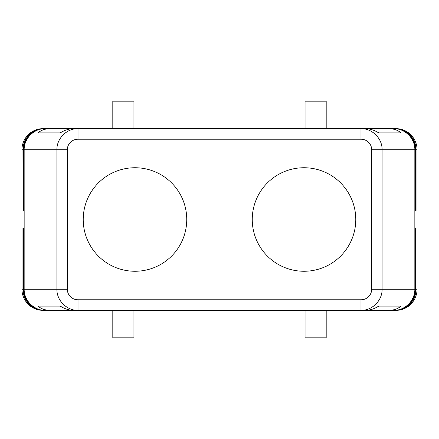 <?xml version="1.0" encoding="UTF-8"?>
<svg xmlns="http://www.w3.org/2000/svg" width="439" height="439" viewBox="0 0 439 439"><rect width="100%" height="100%" fill="white"/><g stroke="black" fill="none" stroke-linecap="round" stroke-linejoin="round"><path stroke-width="0.66" d="M415.821 211.049L415.821 149.776L417.05 149.776A21.132 21.127 0 0 0 395.918 128.649L394.946 128.649L395.923 128.671C401.312 128.989 405.965 131.047 409.883 134.839C413.895 138.982 415.958 143.959 416.068 149.776L416.068 211.049L415.969 149.776C415.881 143.976 413.818 138.998 409.774 134.839C405.916 131.074 401.301 129.022 395.923 128.676L396.071 128.687C401.339 129.066 405.894 131.118 409.735 134.839C413.741 138.971 415.804 143.954 415.92 149.776L415.92 211.049M23.772 227.951L23.772 289.224C23.854 295.024 25.917 300.002 29.962 304.161C33.819 307.926 38.44 309.978 43.818 310.324L45.261 310.351C33.984 310.587 23.925 300.517 24.161 289.224L24.161 149.776L56.9 149.776L56.9 289.224C56.664 300.517 66.733 310.587 78.027 310.351L360.973 310.351C372.267 310.587 382.336 300.517 382.1 289.224L371.696 289.224A10.728 10.563 0 0 1 360.973 299.788L78.027 299.788L78.027 310.351L43.818 310.329C38.423 310.011 33.77 307.953 29.857 304.161C25.841 300.018 23.783 295.041 23.668 289.224L23.668 227.951M393.739 310.351L365.067 310.351C369.83 310.307 374.368 308.897 378.687 306.126L401.037 306.126C397.701 308.897 393.657 310.307 388.91 310.351L393.739 310.351C405.016 310.587 415.074 300.517 414.839 289.224L414.839 149.776L415.245 149.776C415.118 143.926 413.055 138.949 409.049 134.839M396.071 128.693L393.739 128.649C405.016 128.413 415.074 138.483 414.839 149.776L382.1 149.776C382.336 138.483 372.267 128.413 360.973 128.649L360.973 139.212A10.728 10.563 0 0 1 371.696 149.776L371.696 289.224M393.739 128.649L388.91 128.649C393.657 128.693 397.701 130.103 401.037 132.874L378.687 132.874C374.368 130.103 369.83 128.693 365.067 128.649L78.027 128.649C66.733 128.413 56.664 138.483 56.9 149.776L67.304 149.776A10.728 10.563 180 0 1 78.027 139.212L78.027 128.649L73.933 128.649C69.17 128.693 64.632 130.103 60.313 132.874L37.963 132.874C41.299 130.103 45.343 128.693 50.09 128.649L45.261 128.649C33.984 128.413 23.925 138.483 24.161 149.776L23.772 149.776L23.772 211.049L23.668 149.776C23.783 143.959 25.841 138.982 29.857 134.839C33.77 131.047 38.423 128.989 43.818 128.671C38.434 129.022 33.819 131.074 29.962 134.839C25.923 138.993 23.854 143.976 23.772 149.776L23.624 211.049L23.519 149.776C23.635 143.959 25.698 138.982 29.709 134.839C33.622 131.047 38.275 128.989 43.67 128.671L43.077 128.676C37.699 129.022 33.084 131.074 29.226 134.839C25.182 138.993 23.119 143.976 23.031 149.776L23.031 211.049L22.932 149.776C23.042 143.959 25.105 138.982 29.117 134.839C33.035 131.047 37.688 128.989 43.077 128.671L44.054 128.649L43.082 128.649A21.132 21.127 180 0 0 21.95 149.776L23.08 149.776C23.19 143.959 25.253 138.982 29.265 134.839C33.183 131.047 37.836 128.989 43.225 128.671C37.847 129.022 33.227 131.074 29.375 134.839C25.33 138.993 23.267 143.976 23.179 149.776L23.179 211.049L23.229 149.776C23.338 143.959 25.402 138.982 29.413 134.839C33.331 131.047 37.984 128.989 43.373 128.671C37.995 129.022 33.375 131.074 29.523 134.839C25.478 138.993 23.415 143.976 23.327 149.776L23.327 211.049L23.371 149.776C23.486 143.959 25.55 138.982 29.561 134.839C33.479 131.047 38.133 128.989 43.521 128.671C38.144 129.022 33.523 131.074 29.665 134.839C25.627 138.993 23.563 143.976 23.476 149.776L23.476 211.049L23.624 149.776C23.706 143.976 25.775 138.993 29.814 134.839C33.671 131.074 38.292 129.022 43.67 128.676L78.027 128.649L44.35 128.649M388.91 310.351L360.973 310.351L360.973 299.788M45.261 310.351L50.09 310.351C45.343 310.307 41.299 308.897 37.963 306.126L60.313 306.126C64.632 308.897 69.17 310.307 73.933 310.351L50.09 310.351M396.214 128.715L396.214 128.704C401.361 129.143 405.817 131.19 409.582 134.839C413.587 138.965 415.651 143.948 415.766 149.776L415.766 211.049M415.678 211.049L415.821 149.776C415.706 143.948 413.642 138.971 409.631 134.839M396.362 128.742L396.362 128.731C401.389 129.225 405.746 131.261 409.433 134.839C413.434 138.96 415.497 143.943 415.618 149.776L415.618 211.049L415.535 149.776C415.409 143.937 413.346 138.96 409.34 134.839M396.51 128.759C401.416 129.302 405.669 131.332 409.285 134.839C413.286 138.954 415.343 143.937 415.464 149.776L415.678 149.776C415.557 143.943 413.494 138.965 409.483 134.839M394.233 128.649L394.65 128.649M396.658 128.792C401.438 129.384 405.598 131.404 409.137 134.839C413.132 138.949 415.19 143.932 415.316 149.776L415.316 211.049L415.387 149.776C415.267 143.932 413.198 138.954 409.192 134.839M45.261 128.649L44.789 128.649M409.883 304.161C405.965 307.953 401.312 310.011 395.923 310.329L394.946 310.351L395.918 310.351A21.132 21.127 0 0 0 417.05 289.224L416.068 289.224C415.958 295.041 413.895 300.018 409.883 304.161M23.031 227.951L23.031 289.224L21.95 289.224A21.132 21.127 180 0 0 43.082 310.351L44.054 310.351L43.077 310.329C37.688 310.011 33.035 307.953 29.117 304.161C25.105 300.018 23.042 295.041 22.932 289.224L22.932 227.951M409.735 304.161C405.894 307.882 401.339 309.934 396.071 310.313L395.923 310.324C401.268 309.978 405.883 307.926 409.774 304.161C413.79 300.024 415.854 295.041 415.969 289.224L415.969 227.951L415.92 289.224C415.804 295.046 413.741 300.029 409.735 304.161M23.179 227.951L23.031 289.224C23.119 295.024 25.182 300.002 29.226 304.161C33.084 307.926 37.699 309.978 43.077 310.324L43.225 310.329C37.836 310.011 33.183 307.953 29.265 304.161C25.253 300.018 23.19 295.041 23.08 289.224L23.08 227.951M409.582 304.161C405.817 307.81 401.361 309.857 396.214 310.296L396.071 310.307C401.295 309.901 405.812 307.854 409.631 304.161C413.642 300.029 415.706 295.052 415.821 289.224L415.821 227.951L415.766 289.224C415.651 295.052 413.587 300.035 409.582 304.161M23.327 227.951L23.179 289.224C23.267 295.024 25.33 300.002 29.375 304.161C33.232 307.926 37.847 309.978 43.225 310.324L43.373 310.329C37.984 310.011 33.331 307.953 29.413 304.161C25.402 300.018 23.338 295.041 23.229 289.224L23.229 227.951M409.433 304.161C405.746 307.739 401.389 309.775 396.362 310.269L396.214 310.285C401.317 309.824 405.74 307.783 409.483 304.161C413.494 300.035 415.557 295.057 415.678 289.224L415.678 227.951L415.618 289.224C415.497 295.057 413.434 300.04 409.433 304.161M23.476 227.951L23.327 289.224C23.415 295.024 25.478 300.002 29.523 304.161C33.38 307.926 37.995 309.978 43.373 310.324L43.521 310.329C38.133 310.011 33.479 307.953 29.561 304.161C25.55 300.018 23.486 295.041 23.371 289.224L23.371 227.951M409.285 304.161C405.669 307.668 401.416 309.698 396.51 310.241L396.362 310.258C401.345 309.747 405.669 307.712 409.34 304.161C413.346 300.04 415.409 295.063 415.535 289.224L415.535 227.951L415.464 289.224C415.343 295.063 413.286 300.046 409.285 304.161M23.624 227.951L23.476 289.224C23.563 295.024 25.627 300.002 29.665 304.161C33.529 307.926 38.144 309.978 43.521 310.324L43.67 310.329C38.275 310.011 33.622 307.953 29.709 304.161C25.698 300.018 23.635 295.041 23.519 289.224L23.519 227.951M396.658 310.197C401.4 309.583 405.526 307.569 409.049 304.161C413.055 300.051 415.118 295.074 415.245 289.224L415.245 227.951L415.316 289.224C415.19 295.068 413.132 300.051 409.137 304.161C405.598 307.596 401.438 309.616 396.658 310.208M394.211 310.351L396.51 310.23C401.372 309.665 405.598 307.64 409.192 304.161C413.198 300.046 415.267 295.068 415.387 289.224L415.387 227.951L415.464 289.224L382.1 289.224L382.1 149.776L371.696 149.776M78.027 299.788A10.728 10.563 180 0 1 67.304 289.224L23.624 289.224C23.706 295.024 25.775 300.002 29.814 304.161C33.671 307.926 38.292 309.978 43.67 310.324L44.767 310.351M326.199 310.351L326.199 337.816L305.072 337.816L305.072 310.351M112.801 310.351L112.801 337.816L133.928 337.816L133.928 310.351M305.072 128.649L305.072 101.184L326.199 101.184L326.199 128.649M133.928 128.649L133.928 101.184L112.801 101.184L112.801 128.649M186.751 219.5A51.764 51.764 0 0 1 134.987 271.264A51.764 51.764 0 0 1 83.223 219.5A51.764 51.764 0 0 1 134.987 167.736A51.764 51.764 0 0 1 186.751 219.5M355.777 219.5A51.764 51.764 0 0 1 304.013 271.264A51.764 51.764 0 0 1 252.249 219.5A51.764 51.764 0 0 1 304.013 167.736A51.764 51.764 0 0 1 355.777 219.5M401.037 306.126L378.687 306.126M60.313 306.126L37.963 306.126M21.95 289.224L21.95 149.776M417.05 149.776L417.05 289.224M44.202 128.649L50.09 128.649M388.91 128.649L394.798 128.649M44.054 128.649L44.641 128.649M394.359 128.649L394.946 128.649M37.963 132.874L60.313 132.874M378.687 132.874L401.037 132.874M415.464 149.776L415.387 211.049L415.464 149.776M394.946 310.351L360.973 310.351M78.027 310.351L44.054 310.351M44.498 128.649L78.027 128.649M360.973 128.649L394.502 128.649M78.027 139.212L360.973 139.212M67.304 289.224L67.304 149.776"/></g></svg>
